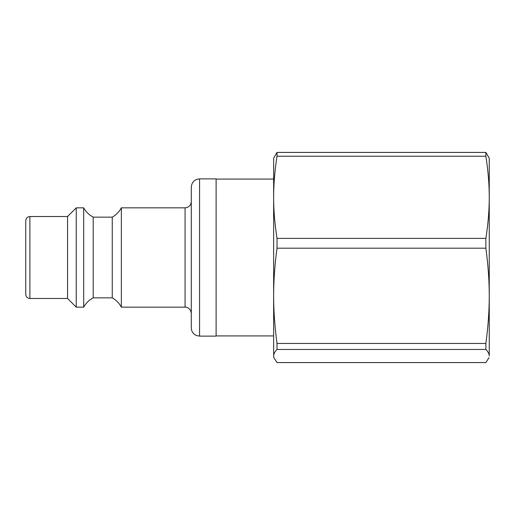 <?xml version="1.0" encoding="UTF-8"?>
<svg xmlns="http://www.w3.org/2000/svg" width="515" height="515" viewBox="0 0 515 515"><rect width="100%" height="100%" fill="white"/><g stroke="black" fill="none" stroke-linecap="round" stroke-linejoin="round"><path stroke-width="0.77" d="M277.025 349.453L485.87 349.453C488.143 351.777 489.269 353.96 489.25 356.013L489.25 158.176L485.87 152.421L277.025 152.421L273.639 158.176L273.639 197.309C273.62 184.454 274.746 170.761 277.025 156.232L485.87 156.232C488.143 170.761 489.269 184.454 489.25 197.309C489.269 210.172 488.143 223.864 485.87 238.387L277.025 238.387C274.746 223.864 273.62 210.172 273.639 197.309L273.639 295.829C273.62 280.913 274.746 265.032 277.025 248.191L485.87 248.191C488.143 265.032 489.269 280.913 489.25 295.829C489.269 310.745 488.143 326.619 485.87 343.466L277.025 343.466C274.746 326.619 273.62 310.745 273.639 295.829L273.639 356.013C273.62 353.96 274.746 351.777 277.025 349.453L277.025 343.466M277.025 248.191L277.025 238.387M277.025 156.232L277.025 152.421M489.031 357.635L485.87 362.579L277.025 362.579L273.858 357.635L273.639 356.013L273.858 357.635M485.87 349.453L485.87 343.466M485.87 248.191L485.87 238.387M485.87 156.232L485.87 152.421M489.25 170.877L489.25 197.309M489.25 295.829L489.25 343.421M273.639 335.284L273.639 295.829M216.113 178.872L216.113 336.128L199.562 336.128L199.562 178.872L216.113 178.872M29.889 216.532C27.372 216.776 25.995 218.154 25.75 220.671L25.75 294.329C25.995 296.846 27.372 298.224 29.889 298.468L29.889 216.532L67.549 216.532L67.549 298.468L76.239 307.159L83.688 307.159L83.688 207.841L76.239 207.841L76.239 307.159M199.562 178.872C194.535 179.362 191.773 182.117 191.284 187.145L191.284 327.855C191.361 330.681 192.533 332.941 194.805 334.621L196.453 335.523L199.562 336.128M191.284 201.629C190.917 205.401 188.851 207.474 185.078 207.841L185.078 307.159C186.082 306.843 190.711 307.906 191.284 313.371M185.078 207.841L121.347 207.841L121.347 307.159L185.078 307.159M67.549 216.532L76.239 207.841M83.688 207.841C85.934 211.89 89.108 214.993 93.209 217.15L93.209 297.85C89.108 300.007 85.934 303.11 83.688 307.159M93.209 217.15L112.244 217.15L112.244 297.85L93.209 297.85M121.347 207.841C119.216 211.826 116.184 214.935 112.244 217.15M273.639 179.078L216.113 179.078M273.639 335.922L216.113 335.922M29.889 298.468L67.549 298.468M121.347 307.159C119.216 303.174 116.184 300.065 112.244 297.85"/></g></svg>
